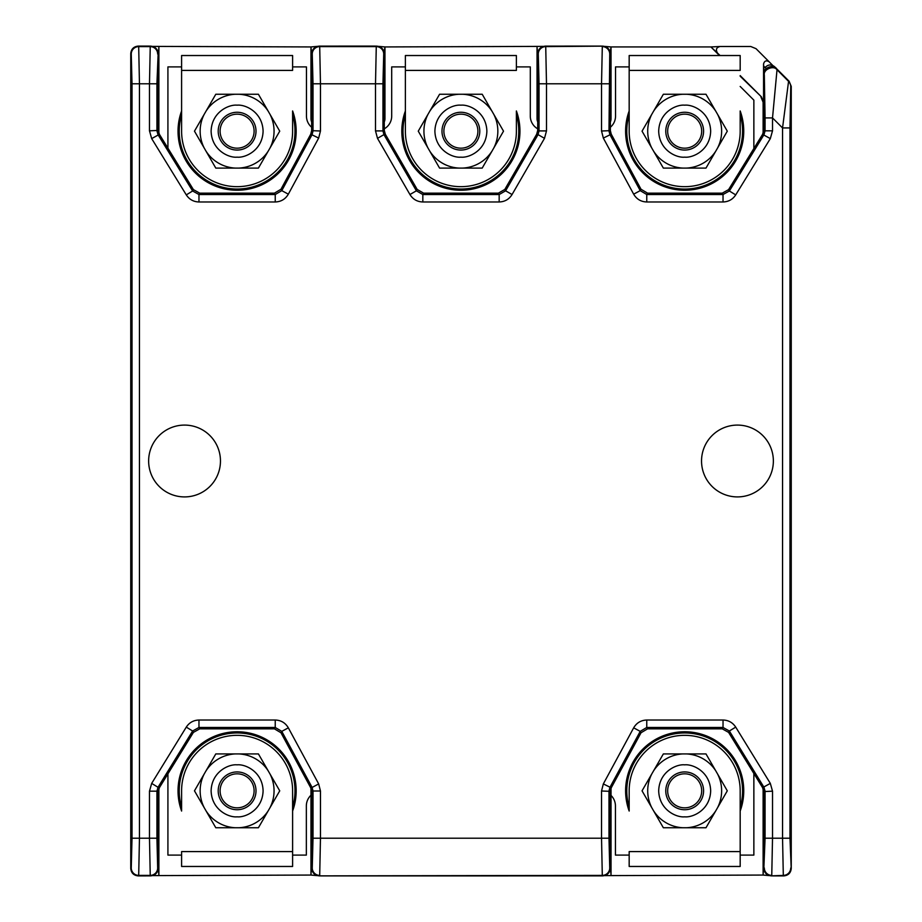<?xml version="1.0" encoding="UTF-8"?>
<svg xmlns="http://www.w3.org/2000/svg" width="922" height="922" viewBox="0 0 922 922"><rect width="100%" height="100%" fill="white"/><g stroke="black" fill="none" stroke-linecap="round" stroke-linejoin="round"><path stroke-width="1.38" d="M610.364 858.002L611.032 858.002L611.032 795.432A14.764 14.764 0 0 1 615.435 805.955L615.435 855.097L629.173 855.097M740.182 855.097L753.862 855.097L753.862 773.466M292.608 855.097L306.346 855.097L306.346 805.955A14.764 14.764 0 0 1 310.968 795.225M167.919 773.823L167.919 855.097L181.599 855.097M753.862 148.534L753.862 100.129L740.182 86.449M629.173 66.903L615.539 66.903L615.539 116.068A14.648 14.648 0 0 1 610.364 127.259M537.676 128.792A14.648 14.648 0 0 1 530.3 116.068L530.3 66.903L516.389 66.903M405.38 66.903L391.7 66.903L391.7 116.068A14.648 14.648 0 0 1 384.324 128.792M311.636 127.259A14.648 14.648 0 0 1 306.461 116.068L306.461 66.903L292.608 66.903M181.599 66.903L167.919 66.903L167.919 148.177M737.45 496.912A35.912 35.912 0 0 0 773.362 461A35.912 35.912 0 0 0 737.45 425.088A35.912 35.912 0 0 0 701.538 461A35.912 35.912 0 0 0 737.45 496.912M184.55 496.912A35.912 35.912 0 0 0 220.462 461A35.912 35.912 0 0 0 184.55 425.088A35.912 35.912 0 0 0 148.638 461A35.912 35.912 0 0 0 184.55 496.912M158.296 791.572L156.924 791.18L156.924 838.202L149.479 838.202L150.24 875.393L138.692 875.393L139.453 838.202L149.479 838.202L149.479 791.18L156.924 791.18L158.019 787.284L151.681 783.389L186.29 727.112L192.629 731.008L158.019 787.284L159.402 787.676L158.296 791.572L158.146 868.42C157.674 872.915 155.196 875.393 150.712 875.865L138.219 875.865C133.736 875.393 131.258 872.915 130.786 868.42L130.786 53.58C131.258 49.085 133.736 46.607 138.219 46.135L150.712 46.135C155.196 46.607 157.674 49.085 158.146 53.58L156.924 83.798L156.924 130.82L158.019 134.716L192.629 190.992L186.29 194.888L151.681 138.611L159.402 134.324L158.296 130.428L158.146 53.58M763.854 73.933C762.563 68.205 773.408 63.71 776.543 68.677L788.564 81.355L782.548 127.939L772.521 117.912L772.521 130.82L765.076 130.82L765.076 117.912L772.521 117.912L777.016 69.818C773.869 64.886 763.059 69.369 764.326 75.074L763.704 74.175L763.704 130.428L762.598 134.324L728.599 189.609L722.26 193.159L647.578 193.159L641.032 189.252L611.251 134.186L610.364 130.647L610.364 59.112L609.742 54.052L608.981 131.005L609.88 134.543L640.214 190.635L646.76 194.53L723.032 194.53L723.032 201.976L646.76 201.976L646.76 194.53L647.578 193.159M776.543 68.677L789.036 81.159L791.214 86.426L791.214 868.42C790.742 872.915 788.264 875.393 783.781 875.865L771.288 875.865C766.804 875.393 764.326 872.915 763.854 868.42L765.076 838.202L765.076 791.18L763.981 787.284L729.371 731.008L735.71 727.112L770.319 783.389L762.598 787.676L763.704 791.572L763.854 868.42M139.453 83.798L138.692 46.607L150.24 46.607L149.479 83.798L139.453 83.798L139.453 838.202L132.019 838.202L132.019 83.798L139.453 83.798M764.326 867.948A7.445 7.434 45 0 0 771.76 875.393L772.521 838.202L782.548 838.202L783.308 875.393L771.288 875.865M310.749 134.186L318.666 138.081L288.332 194.173L281.786 190.635L312.12 134.543L313.019 131.005L313.019 83.798L320.464 83.798L319.704 46.607L376.268 46.607L375.508 83.798L382.953 83.798L382.953 130.912L375.508 130.912L375.508 83.798L320.464 83.798L320.464 131.005L311.636 130.647L310.749 134.186L280.968 189.252L274.422 193.159L199.74 193.159L193.401 189.609L159.402 134.324M274.422 193.159L275.24 194.53L275.24 201.976L198.968 201.976L198.968 194.53L275.24 194.53L281.786 190.635L280.968 189.252M199.74 728.841L198.968 727.47L198.968 720.024L275.24 720.024L275.24 727.47L198.968 727.47L192.629 731.008L193.401 732.391L199.74 728.841L274.422 728.841L280.968 732.748L310.749 787.814L311.636 791.353L311.636 862.888L312.258 867.948A7.445 7.434 45 0 0 319.704 875.393L320.464 838.202L313.019 838.202L313.019 790.995L320.464 790.995L320.464 838.202L601.536 838.202L602.297 875.393L319.231 875.865C314.736 875.393 312.258 872.915 311.786 868.42M318.666 783.919L312.12 787.457L281.786 731.365L288.332 727.827L318.666 783.919L320.464 790.995M280.968 732.748L281.786 731.365L275.24 727.47L274.422 728.841M611.251 787.814L603.334 783.919L633.668 727.827L640.214 731.365L609.88 787.457L608.981 790.995L608.981 838.202L601.536 838.202L601.536 790.995L610.364 791.353L611.251 787.814L641.032 732.748L647.578 728.841L722.26 728.841L728.599 732.391L762.598 787.676M647.578 728.841L646.76 727.47L646.76 720.024L723.032 720.024L723.032 727.47L646.76 727.47L640.214 731.365L641.032 732.748M762.598 134.324L770.319 138.611L735.71 194.888L729.371 190.992L763.981 134.716L765.076 130.82L763.704 130.428M641.032 189.252L640.214 190.635L633.668 194.173L603.334 138.081L611.251 134.186M498.376 193.159L499.171 194.53L499.171 201.976L422.829 201.976L422.829 194.53L499.171 194.53L505.613 190.808L538.056 134.624L544.499 138.346L512.056 194.53L505.613 190.808L504.818 189.436L498.376 193.159L423.624 193.159L417.182 189.436L385.327 134.255L384.324 130.544L383.713 54.052A7.445 7.434 -135 0 0 376.268 46.607L376.741 46.135C381.224 46.607 383.713 49.085 384.186 53.58M377.501 138.346L383.944 134.624L416.387 190.808L409.944 194.53L377.501 138.346L375.508 130.912M417.182 189.436L416.387 190.808L422.829 194.53L423.624 193.159M609.742 54.052A7.445 7.434 -135 0 0 602.297 46.607L601.536 83.798L608.981 83.798M610.364 130.647L601.536 131.005L601.536 83.798L546.492 83.798L545.732 46.607L602.769 46.135C607.264 46.607 609.742 49.085 610.214 53.58M537.814 53.58C538.287 49.085 540.776 46.607 545.259 46.135L545.732 46.607A7.445 7.434 135 0 0 538.287 54.052L537.676 130.544L536.673 134.255L504.818 189.436M791.214 86.426L790.742 86.622A7.445 7.434 -112.5 0 0 788.564 81.355L769.132 61.786C766.274 60.091 764.419 60.84 763.554 64.021L763.554 102.054L761.376 96.798L740.182 76.215M789.981 838.202L782.548 838.202L782.548 127.939L789.981 127.939L789.981 838.202L791.214 868.42M545.259 46.135L602.769 46.135M311.636 130.647L311.786 53.58C312.258 49.085 314.736 46.607 319.231 46.135L376.741 46.135M159.402 787.676L193.401 732.391M610.364 791.353L610.214 868.42C609.742 872.915 607.264 875.393 602.769 875.865L319.231 875.865M611.032 788.252L611.032 875.059L610.352 867.74M763.808 862.992L763.116 875.059L604.648 875.623M769.374 875.612L763.116 875.059L763.116 788.667M158.884 788.667L158.884 875.059L158.204 867.729M311.659 862.911L310.968 875.059L152.626 875.612M317.352 875.623L310.968 875.059L310.968 858.002L311.636 858.002M320.833 875.9L601.789 875.877M158.146 53.43L158.192 59.008L158.884 46.941L158.884 133.333M311.636 121.888A7.929 7.929 0 0 1 310.968 118.684L310.968 46.941L311.648 54.271M152.626 46.388L310.968 46.941L320.015 46.135M763.116 133.333L763.116 102.238L760.938 96.983M719.483 55.527L710.908 46.941L720.07 46.503L710.908 46.941L720.105 55.527M610.018 53.269L611.032 46.941L710.908 46.941M604.648 46.377L611.032 46.941L611.032 118.684A7.929 7.929 0 0 1 610.364 121.888M537.676 121.785A7.929 7.929 0 0 1 537.042 118.684L537.042 46.941L537.722 54.271M383.944 53.269L384.958 46.941L543.358 46.377M378.642 46.377L384.958 46.941L384.958 118.684A7.929 7.929 0 0 1 384.324 121.785M769.063 61.716L756.04 48.682L750.773 46.503L720.07 46.503C716.417 47.448 715.518 49.534 717.374 52.785M774.734 66.81C771.357 64.148 768.176 64.356 765.191 67.421L764.142 66.58L763.808 68.401L763.554 64.021M772.982 875.9L783.815 875.9C788.298 875.427 790.776 872.95 791.249 868.466L791.249 86.414L789.071 81.148M149.675 875.877L138.185 875.9C133.702 875.427 131.224 872.95 130.751 868.466L130.751 53.534C131.224 49.05 133.702 46.573 138.185 46.1L149.018 46.1M320.211 46.123L375.093 46.1M546.273 46.123L601.167 46.1M766.124 68.574L764.142 66.58M766.24 68.459L765.191 67.421M763.808 68.401L763.808 74.129M310.968 788.252L310.968 858.002M610.341 53.499L610.341 59.089M740.182 75.604L761.376 96.798M384.267 53.499L384.267 59.054M204.269 114.213A36.961 36.961 0 0 0 204.269 148.131L205.998 151.127A36.961 36.961 0 0 0 235.375 168.092L258.414 168.092L269.939 148.131A36.961 36.961 0 0 0 269.939 114.213L268.21 111.216A36.961 36.961 0 0 0 238.833 94.251L235.375 94.251A36.961 36.961 0 0 0 205.998 111.216L194.473 131.166L204.269 148.131M256.005 131.166A18.901 18.901 0 0 0 237.104 112.265A18.901 18.901 0 0 0 218.203 131.166A18.901 18.901 0 0 0 237.104 150.067A18.901 18.901 0 0 0 256.005 131.166A18.901 18.901 0 0 0 237.104 112.265A18.901 18.901 0 0 0 218.203 131.166A18.901 18.901 0 0 0 237.104 150.067A18.901 18.901 0 0 0 256.005 131.166A18.901 18.901 0 0 0 237.104 112.265A18.901 18.901 0 0 0 218.203 131.166M254.103 131.166A16.999 16.999 0 0 0 237.104 114.167A16.999 16.999 0 0 0 220.104 131.166A16.999 16.999 0 0 0 237.104 148.177A16.999 16.999 0 0 0 254.103 131.166M235.375 168.092L215.794 168.092L205.998 151.127M205.998 111.216L215.794 94.251L235.375 94.251M238.833 94.251L258.414 94.251L268.21 111.216M269.939 114.213L279.735 131.166L269.939 148.131M238.833 168.092A36.961 36.961 0 0 0 268.21 151.127M237.104 157.155C229.025 158.077 211.657 150.401 211.115 131.166C211.657 111.954 229.013 104.267 237.104 105.177C245.183 104.267 262.551 111.942 263.093 131.166C262.551 150.39 245.194 158.077 237.104 157.155M292.608 114.743A57.89 57.89 0 0 1 196.098 172.022A57.89 57.89 0 0 1 181.599 114.743M181.599 110.963A59.066 59.066 0 0 0 260.638 185.345A59.066 59.066 0 0 0 292.608 110.963L292.608 131.166A55.504 55.504 0 0 1 237.104 186.67A55.504 55.504 0 0 1 181.599 131.166L181.599 55.527L292.608 55.527L292.608 70.406L181.599 70.406M428.05 114.213A36.961 36.961 0 0 0 428.05 148.131L429.779 151.127A36.961 36.961 0 0 0 459.156 168.092L482.206 168.092L493.719 148.131A36.961 36.961 0 0 0 493.719 114.213L491.991 111.216A36.961 36.961 0 0 0 462.625 94.251L459.156 94.251A36.961 36.961 0 0 0 429.779 111.216L418.265 131.166L428.05 148.131M479.786 131.166A18.901 18.901 0 0 0 460.885 112.265A18.901 18.901 0 0 0 441.984 131.166A18.901 18.901 0 0 0 460.885 150.067A18.901 18.901 0 0 0 479.786 131.166A18.901 18.901 0 0 0 460.885 112.265A18.901 18.901 0 0 0 441.984 131.166A18.901 18.901 0 0 0 460.885 150.067A18.901 18.901 0 0 0 479.786 131.166A18.901 18.901 0 0 0 460.885 112.265A18.901 18.901 0 0 0 441.984 131.166M477.896 131.166A16.999 16.999 0 0 0 460.885 114.167A16.999 16.999 0 0 0 443.885 131.166A16.999 16.999 0 0 0 460.885 148.177A16.999 16.999 0 0 0 477.896 131.166M459.156 168.092L439.575 168.092L429.779 151.127M429.779 111.216L439.575 94.251L459.156 94.251M462.625 94.251L482.206 94.251L491.991 111.216M493.719 114.213L503.516 131.166L493.719 148.131M462.625 168.092A36.961 36.961 0 0 0 491.991 151.127M460.885 157.155C452.817 158.077 435.438 150.401 434.896 131.166C435.438 111.954 452.806 104.267 460.885 105.177C468.964 104.267 486.343 111.942 486.874 131.166C486.343 150.39 468.975 158.077 460.885 157.155M516.389 114.743A57.89 57.89 0 0 1 419.879 172.022A57.89 57.89 0 0 1 405.38 114.743M405.38 110.963A59.066 59.066 0 0 0 484.419 185.345A59.066 59.066 0 0 0 516.389 110.963L516.389 131.166A55.504 55.504 0 0 1 460.885 186.67A55.504 55.504 0 0 1 405.38 131.166L405.38 55.527L516.389 55.527L516.389 70.406L405.38 70.406M269.939 807.787A36.961 36.961 0 0 0 269.939 773.869L268.21 770.873A36.961 36.961 0 0 0 238.833 753.919L215.794 753.919L204.269 773.869A36.961 36.961 0 0 0 204.269 807.787L205.998 810.795A36.961 36.961 0 0 0 235.375 827.749L238.833 827.749A36.961 36.961 0 0 0 268.21 810.795L279.735 790.834L269.939 773.869M218.203 790.834A18.901 18.901 0 0 0 237.104 809.735A18.901 18.901 0 0 0 256.005 790.834A18.901 18.901 0 0 0 237.104 771.933A18.901 18.901 0 0 0 218.203 790.834A18.901 18.901 0 0 0 237.104 809.735A18.901 18.901 0 0 0 256.005 790.834A18.901 18.901 0 0 0 237.104 771.933A18.901 18.901 0 0 0 218.203 790.834A18.901 18.901 0 0 0 237.104 809.735A18.901 18.901 0 0 0 256.005 790.834M220.104 790.834A16.999 16.999 0 0 0 237.104 807.833A16.999 16.999 0 0 0 254.103 790.834A16.999 16.999 0 0 0 237.104 773.823A16.999 16.999 0 0 0 220.104 790.834M238.833 753.919L258.414 753.919L268.21 770.873M268.21 810.795L258.414 827.749L238.833 827.749M235.375 827.749L215.794 827.749L205.998 810.795M204.269 807.787L194.473 790.834L204.269 773.869M235.375 753.919A36.961 36.961 0 0 0 205.998 770.873M237.104 764.845C245.183 763.923 262.551 771.599 263.093 790.834C262.551 810.046 245.194 817.733 237.104 816.823C229.025 817.733 211.657 810.058 211.115 790.834C211.657 771.61 229.013 763.923 237.104 764.845M181.599 807.269A57.89 57.89 0 0 1 278.11 749.978A57.89 57.89 0 0 1 292.608 807.269M292.608 811.037A59.066 59.066 0 0 0 213.57 736.655A59.066 59.066 0 0 0 181.599 811.037L181.599 790.834A55.504 55.504 0 0 1 237.104 735.33A55.504 55.504 0 0 1 292.608 790.834L292.608 866.473L181.599 866.473L181.599 851.594L292.608 851.594M717.512 807.787A36.961 36.961 0 0 0 717.512 773.869L715.783 770.873A36.961 36.961 0 0 0 686.406 753.919L663.356 753.919L651.831 773.869A36.961 36.961 0 0 0 651.831 807.787L653.571 810.795A36.961 36.961 0 0 0 682.937 827.749L686.406 827.749A36.961 36.961 0 0 0 715.783 810.795L727.297 790.834L717.512 773.869M665.776 790.834A18.901 18.901 0 0 0 684.677 809.735A18.901 18.901 0 0 0 703.578 790.834A18.901 18.901 0 0 0 684.677 771.933A18.901 18.901 0 0 0 665.776 790.834A18.901 18.901 0 0 0 684.677 809.735A18.901 18.901 0 0 0 703.578 790.834A18.901 18.901 0 0 0 684.677 771.933A18.901 18.901 0 0 0 665.776 790.834A18.901 18.901 0 0 0 684.677 809.735A18.901 18.901 0 0 0 703.578 790.834M667.666 790.834A16.999 16.999 0 0 0 684.677 807.833A16.999 16.999 0 0 0 701.677 790.834A16.999 16.999 0 0 0 684.677 773.823A16.999 16.999 0 0 0 667.666 790.834M686.406 753.919L705.987 753.919L715.783 770.873M715.783 810.795L705.987 827.749L686.406 827.749M682.937 827.749L663.356 827.749L653.571 810.795M651.831 807.787L642.046 790.834L651.831 773.869M682.937 753.919A36.961 36.961 0 0 0 653.571 770.873M684.677 764.845C692.745 763.923 710.124 771.599 710.666 790.834C710.124 810.046 692.756 817.733 684.677 816.823C676.598 817.733 659.218 810.058 658.688 790.834C659.218 771.61 676.587 763.923 684.677 764.845M629.173 807.269A57.89 57.89 0 0 1 725.683 749.978A57.89 57.89 0 0 1 740.182 807.269M740.182 811.037A59.066 59.066 0 0 0 661.143 736.655A59.066 59.066 0 0 0 629.173 811.037L629.173 790.834A55.504 55.504 0 0 1 684.677 735.33A55.504 55.504 0 0 1 740.182 790.834L740.182 866.473L629.173 866.473L629.173 851.594L740.182 851.594M651.831 114.213A36.961 36.961 0 0 0 651.831 148.131L653.571 151.127A36.961 36.961 0 0 0 682.937 168.092L705.987 168.092L717.512 148.131A36.961 36.961 0 0 0 717.512 114.213L715.783 111.216A36.961 36.961 0 0 0 686.406 94.251L682.937 94.251A36.961 36.961 0 0 0 653.571 111.216L642.046 131.166L651.831 148.131M703.578 131.166A18.901 18.901 0 0 0 684.677 112.265A18.901 18.901 0 0 0 665.776 131.166A18.901 18.901 0 0 0 684.677 150.067A18.901 18.901 0 0 0 703.578 131.166A18.901 18.901 0 0 0 684.677 112.265A18.901 18.901 0 0 0 665.776 131.166A18.901 18.901 0 0 0 684.677 150.067A18.901 18.901 0 0 0 703.578 131.166A18.901 18.901 0 0 0 684.677 112.265A18.901 18.901 0 0 0 665.776 131.166M701.677 131.166A16.999 16.999 0 0 0 684.677 114.167A16.999 16.999 0 0 0 667.666 131.166A16.999 16.999 0 0 0 684.677 148.177A16.999 16.999 0 0 0 701.677 131.166M682.937 168.092L663.356 168.092L653.571 151.127M653.571 111.216L663.356 94.251L682.937 94.251M686.406 94.251L705.987 94.251L715.783 111.216M717.512 114.213L727.297 131.166L717.512 148.131M686.406 168.092A36.961 36.961 0 0 0 715.783 151.127M684.677 157.155C676.598 158.077 659.218 150.401 658.688 131.166C659.218 111.954 676.587 104.267 684.677 105.177C692.745 104.267 710.124 111.942 710.666 131.166C710.124 150.39 692.756 158.077 684.677 157.155M740.182 114.743A57.89 57.89 0 0 1 643.66 172.022A57.89 57.89 0 0 1 629.173 114.743M629.173 110.963A59.066 59.066 0 0 0 708.2 185.345A59.066 59.066 0 0 0 740.182 110.963L740.182 131.166A55.504 55.504 0 0 1 684.677 186.67A55.504 55.504 0 0 1 629.173 131.166L629.173 55.527L740.182 55.527L740.182 70.406L629.173 70.406M384.324 130.544L382.953 130.912L383.944 134.624L385.327 134.255M320.464 131.005L318.666 138.081M288.332 194.173C285.405 199.152 281.049 201.757 275.24 201.976M193.401 189.609L192.629 190.992L198.968 194.53L199.74 193.159M198.968 201.976C193.528 201.814 189.31 199.452 186.29 194.888M158.296 130.428L149.479 130.82L149.479 83.798L156.924 83.798M151.681 138.611L149.479 130.82M149.479 791.18L151.681 783.389M186.29 727.112C189.275 722.56 193.505 720.209 198.968 720.024M275.24 720.024C281.014 720.22 285.382 722.825 288.332 727.827M311.636 791.353L313.019 790.995L312.12 787.457L310.749 787.814M601.536 790.995L603.334 783.919M633.668 727.827C636.595 722.848 640.951 720.243 646.76 720.024M728.599 732.391L729.371 731.008L723.032 727.47L722.26 728.841M723.032 720.024C728.472 720.186 732.69 722.548 735.71 727.112M763.704 791.572L772.521 791.18L772.521 838.202L765.076 838.202M770.319 783.389L772.521 791.18M772.521 130.82L770.319 138.611M722.26 193.159L723.032 194.53L729.371 190.992L728.599 189.609M735.71 194.888C732.725 199.44 728.495 201.791 723.032 201.976M646.76 201.976C640.986 201.78 636.618 199.175 633.668 194.173M603.334 138.081L601.536 131.005M546.492 130.912L539.047 130.912L539.047 83.798L546.492 83.798L546.492 130.912L544.499 138.346M536.673 134.255L538.056 134.624L539.047 130.912L537.676 130.544M512.056 194.53C509.105 199.302 504.807 201.78 499.171 201.976M422.829 201.976C417.217 201.791 412.929 199.313 409.944 194.53M765.076 117.912L764.326 75.074M539.047 83.798L538.287 54.052M383.713 54.052L382.953 83.798M157.674 54.052A7.445 7.434 -135 0 0 150.24 46.607L150.712 46.135M319.231 46.135L319.704 46.607A7.445 7.434 135 0 0 312.258 54.052L311.786 53.58M313.019 83.798L312.258 54.052M130.786 868.42L131.258 867.948A7.445 7.434 45 0 0 138.692 875.393L138.219 875.865M131.258 867.948L132.019 838.202M138.219 46.135L138.692 46.607A7.445 7.434 135 0 0 131.258 54.052L130.786 53.58M132.019 83.798L131.258 54.052M150.712 875.865L150.24 875.393A7.445 7.434 -45 0 0 157.674 867.948L158.146 868.42M156.924 838.202L157.674 867.948M312.258 867.948L313.019 838.202M602.769 875.865L602.297 875.393A7.445 7.434 -45 0 0 609.742 867.948L610.214 868.42M608.981 838.202L609.742 867.948M783.781 875.865L783.308 875.393A7.445 7.434 -45 0 0 790.742 867.948M789.981 127.939L790.742 86.622A7.445 7.434 -135 0 0 788.552 81.367M610.364 118.684L611.032 118.684M537.042 118.684L537.676 118.684M384.324 118.684L384.958 118.684M310.968 118.684L311.636 118.684"/></g></svg>

